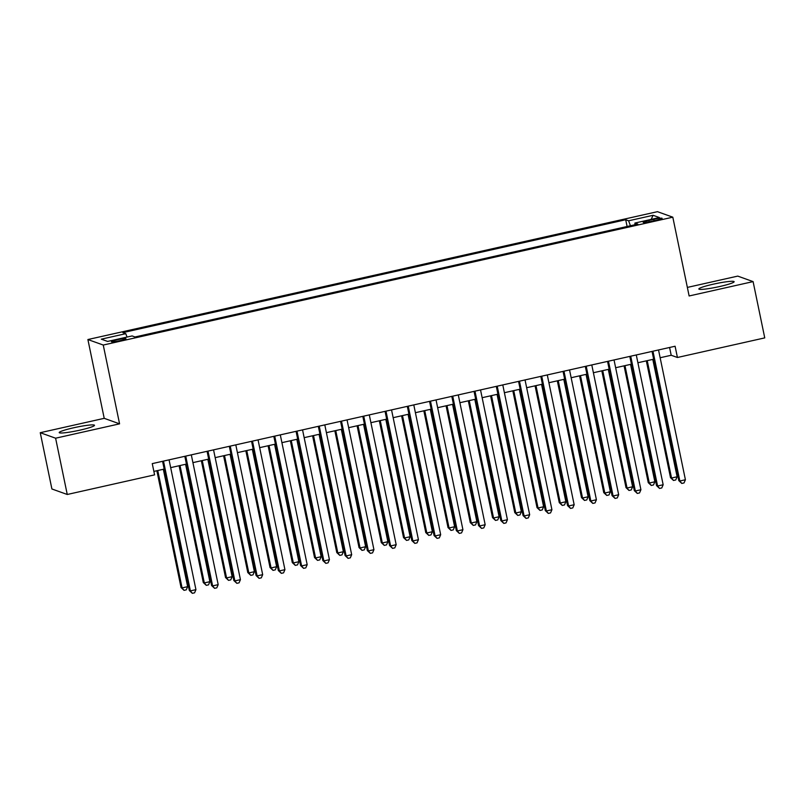 <?xml version="1.0" encoding="UTF-8"?>
<svg xmlns="http://www.w3.org/2000/svg" width="805" height="805" viewBox="0 0 805 805"><rect width="100%" height="100%" fill="white"/><g stroke="black" fill="none" stroke-linecap="round" stroke-linejoin="round"><path stroke-width="1.21" d="M80.087 430.112A18.022 1.821 -11.7 0 0 94.497 425.302A18.022 1.821 -11.7 0 0 73.617 427.787A18.022 1.821 -11.7 0 0 59.198 432.607A18.022 1.821 -11.7 0 0 80.087 430.112M719.73 286.51A18.022 1.821 -11.7 0 0 734.14 281.7A18.022 1.821 -11.7 0 0 713.26 284.185A18.022 1.821 -11.7 0 0 698.841 289.005A18.022 1.821 -11.7 0 0 719.73 286.51M120.015 340.676A7.396 0.745 -11.7 0 0 125.932 338.704A7.396 0.745 -11.7 0 0 117.359 339.73A7.396 0.745 -11.7 0 0 111.442 341.702A7.396 0.745 -11.7 0 0 120.015 340.676M40.25 432.698L55.605 438.202L119.573 423.843L104.217 418.328L40.25 432.698L51.902 488.977L67.258 494.481L154.59 474.87L152.256 463.62L675.093 346.241L677.428 357.49L764.75 337.889L753.098 281.609L737.742 276.105L687.359 287.415M104.217 418.328L87.896 339.539L657.454 211.675L672.809 217.179L103.251 345.043L87.896 339.539M653.811 219.312L648.911 220.419A7.165 0.725 -11.7 0 0 643.185 222.331A7.165 0.725 -11.7 0 0 651.487 221.335L656.387 220.238A7.165 0.725 -11.7 0 0 662.113 218.326A7.165 0.725 -11.7 0 0 653.811 219.312L654.103 220.751M630.436 225.752L628.604 220.791L625.706 219.745L122.893 332.626L125.791 333.673L101.319 339.167L107.629 341.431L132.101 335.937L135.009 336.973L637.822 224.092L634.914 223.045L634.954 224.736M628.604 220.791L653.086 215.297L659.386 217.551L634.914 223.045M55.605 438.202L67.258 494.481M119.573 423.843L103.251 345.043M672.809 217.179L689.13 295.968L753.098 281.609M660.14 357.742L671.199 355.267L677.428 357.49M153.866 471.408L164.19 469.084M170.67 467.635L186.438 464.093M192.918 462.634L208.686 459.102M215.166 457.643L230.934 454.101M237.415 452.651L253.183 449.11M259.663 447.65L275.441 444.108M281.911 442.659L297.689 439.117M304.169 437.658L319.937 434.126M326.417 432.667L342.185 429.125M348.666 427.676L364.434 424.134M370.914 422.675L386.682 419.143M393.162 417.684L408.93 414.142M415.41 412.693L431.178 409.151M437.658 407.692L453.426 404.15M459.907 402.701L475.675 399.159M482.155 397.7L497.923 394.168M504.403 392.709L520.171 389.167M526.651 387.718L542.419 384.176M548.899 382.717L564.667 379.175M571.148 377.726L586.915 374.184M593.396 372.735L609.164 369.193M615.644 367.734L631.412 364.192M637.892 362.743L653.66 359.201M669.589 347.478L671.199 355.267M627.105 226.497L625.706 219.745M125.791 333.673L127.039 337.064M651.175 219.403L653.086 215.297M652.05 351.413L678.806 480.625L679.843 480.998L652.966 351.211M685.407 479.75L684.029 482.94L681.805 483.443L679.843 480.998L685.407 479.75L658.53 349.954M681.805 483.443L678.806 480.625M646.314 360.851L670.505 477.657L671.541 478.029L677.106 476.771L652.795 359.392M647.23 360.64L671.541 478.029L673.503 480.464L670.505 477.657M677.106 476.771L675.727 479.961L673.503 480.464M629.802 356.404L656.558 485.626L657.594 485.999L630.717 356.202M663.159 484.751L661.78 487.941L659.557 488.434L657.594 485.999L663.159 484.751L636.282 354.955M659.557 488.434L656.558 485.626M607.554 361.405L634.31 490.617L635.346 490.99L608.469 361.193M640.911 489.742L639.532 492.932L637.308 493.435L635.346 490.99L640.911 489.742L614.034 359.946M637.308 493.435L634.31 490.617M585.305 366.396L612.062 495.608L613.098 495.981L586.221 366.195M618.663 494.733L617.284 497.923L615.06 498.426L613.098 495.981L618.663 494.733L591.786 364.947M615.06 498.426L612.062 495.608M563.057 371.397L589.813 500.609L590.85 500.982L563.973 371.186M596.414 499.734L595.036 502.924L592.812 503.417L590.85 500.982L596.414 499.734L569.538 369.938M592.812 503.417L589.813 500.609M624.066 365.842L648.256 482.648L649.293 483.02L654.857 481.772L630.546 364.393M624.982 365.641L649.293 483.02L651.255 485.455L648.256 482.648M654.857 481.772L653.479 484.962L651.255 485.455M601.818 370.843L626.008 487.639L627.045 488.011L632.609 486.763L608.298 369.384M602.734 370.632L627.045 488.011L629.007 490.456L626.008 487.639M632.609 486.763L631.231 489.953L629.007 490.456M579.57 375.834L603.76 492.64L604.797 493.012L610.361 491.764L586.05 374.375M580.486 375.623L604.797 493.012L606.759 495.447L603.76 492.64M610.361 491.764L608.983 494.954L606.759 495.447M557.322 380.825L581.512 497.631L582.548 498.003L588.113 496.755L563.802 379.376M558.237 380.624L582.548 498.003L584.511 500.448L581.512 497.631M588.113 496.755L586.734 499.945L584.511 500.448M540.809 376.388L567.565 505.6L568.602 505.973L541.725 376.177M574.166 504.725L572.788 507.915L570.564 508.418L568.602 505.973L574.166 504.725L547.289 374.929M570.564 508.418L567.565 505.6M535.073 385.826L559.264 502.622L560.3 502.994L565.865 501.746L541.554 384.367M535.989 385.615L560.3 502.994L562.262 505.439L559.264 502.622M565.865 501.746L564.486 504.936L562.262 505.439M518.561 381.379L545.317 510.601L546.354 510.974L519.477 381.178M551.918 509.726L550.54 512.906L548.316 513.409L546.354 510.974L551.918 509.726L525.041 379.93M548.316 513.409L545.317 510.601M512.825 390.817L537.015 507.623L538.052 507.995L543.617 506.748L519.306 389.368M513.741 390.616L538.052 507.995L540.014 510.43L537.015 507.623M543.617 506.748L542.238 509.937L540.014 510.43M496.313 386.38L523.069 515.592L524.105 515.965L497.228 386.169M529.67 514.717L528.291 517.907L526.067 518.41L524.105 515.965L529.67 514.717L502.783 384.921M526.067 518.41L523.069 515.592M490.577 395.808L514.767 512.614L515.804 512.986L521.368 511.739L497.057 394.359M491.493 395.607L515.804 512.986L517.766 515.431L514.767 512.614M521.368 511.739L519.99 514.928L517.766 515.431M474.054 391.371L500.821 520.583L501.857 520.956L474.98 391.17M507.422 519.708L506.043 522.898L503.819 523.401L501.857 520.956L507.422 519.708L480.535 389.922M503.819 523.401L500.821 520.583M468.329 400.81L492.519 517.615L493.556 517.987L499.12 516.73L474.809 399.35M469.245 400.598L493.556 517.987L495.518 520.422L492.519 517.615M499.12 516.73L497.742 519.919L495.518 520.422M451.806 396.362L478.573 525.585L479.609 525.957L452.732 396.161M485.174 524.709L483.795 527.899L481.571 528.392L479.609 525.957L485.174 524.709L458.287 394.913M481.571 528.392L478.573 525.585M446.081 405.8L470.271 522.606L471.307 522.978L476.872 521.731L452.561 404.351M446.996 405.599L471.307 522.978L473.27 525.413L470.271 522.606M476.872 521.731L475.493 524.92L473.27 525.413M429.558 401.363L456.324 530.576L457.361 530.948L430.484 401.152M462.925 529.7L461.547 532.89L459.323 533.393L457.361 530.948L462.925 529.7L436.038 399.904M459.323 533.393L456.324 530.576M423.833 410.802L448.023 527.597L449.059 527.969L454.624 526.722L430.313 409.343M424.748 410.59L449.059 527.969L451.021 530.415L448.023 527.597M454.624 526.722L453.245 529.911L451.021 530.415M407.31 406.354L434.076 535.577L435.113 535.949L408.236 406.153M440.677 534.691L439.299 537.881L437.075 538.384L435.113 535.949L440.677 534.691L413.79 404.905M437.075 538.384L434.076 535.577M401.584 415.793L425.775 532.598L426.811 532.97L432.376 531.723L408.065 414.334M402.5 415.591L426.811 532.97L428.773 535.406L425.775 532.598M432.376 531.723L430.997 534.912L428.773 535.406M385.062 411.355L411.828 540.568L412.864 540.94L385.987 411.144M418.429 539.692L417.05 542.882L414.827 543.375L412.864 540.94L418.429 539.692L391.542 409.896M414.827 543.375L411.828 540.568M379.336 420.784L403.526 537.589L404.563 537.961L410.127 536.714L385.816 419.335M380.252 420.582L404.563 537.961L406.525 540.407L403.526 537.589M410.127 536.714L408.749 539.903L406.525 540.407M357.088 425.785L381.278 542.59L382.315 542.962L387.879 541.705L363.568 424.326M358.004 425.573L382.315 542.962L384.277 545.398L381.278 542.59M387.879 541.705L386.501 544.894L384.277 545.398M334.84 430.776L359.03 547.581L360.066 547.953L365.631 546.706L341.32 429.327M335.755 430.574L360.066 547.953L362.029 550.389L359.03 547.581M365.631 546.706L364.252 549.896L362.029 550.389M362.814 416.346L389.58 545.559L390.616 545.931L363.739 416.145M396.181 544.683L394.802 547.873L392.578 548.376L390.616 545.931L396.181 544.683L369.294 414.887M392.578 548.376L389.58 545.559M340.565 421.337L367.332 550.56L368.368 550.932L341.491 421.136M373.933 549.684L372.554 552.874L370.33 553.367L368.368 550.932L373.933 549.684L347.046 419.888M370.33 553.367L367.332 550.56M318.317 426.338L345.083 555.551L346.12 555.923L319.243 426.127M351.674 554.675L350.306 557.865L348.082 558.368L346.12 555.923L351.674 554.675L324.797 424.879M348.082 558.368L345.083 555.551M312.592 435.777L336.782 552.572L337.818 552.944L343.383 551.697L319.072 434.318M313.507 435.565L337.818 552.944L339.78 555.39L336.782 552.572M343.383 551.697L342.004 554.887L339.78 555.39M296.069 431.329L322.835 560.542L323.872 560.914L296.985 431.128M329.426 559.666L328.058 562.856L325.834 563.359L323.872 560.914L329.426 559.666L302.549 429.88M325.834 563.359L322.835 560.542M290.343 440.768L314.534 557.573L315.57 557.946L321.135 556.698L296.824 439.309M291.259 440.556L315.57 557.946L317.532 560.381L314.534 557.573M321.135 556.698L319.756 559.888L317.532 560.381M273.821 436.33L300.587 565.543L301.623 565.915L274.736 436.119M307.178 564.667L305.809 567.857L303.586 568.35L301.623 565.915L307.178 564.667L280.301 434.871M303.586 568.35L300.587 565.543M268.095 445.759L292.285 562.564L293.322 562.937L298.886 561.689L274.575 444.31M269.011 445.557L293.322 562.937L295.284 565.382L292.285 562.564M298.886 561.689L297.508 564.879L295.284 565.382M251.573 441.321L278.339 570.534L279.375 570.906L252.488 441.11M284.93 569.658L283.561 572.848L281.337 573.351L279.375 570.906L284.93 569.658L258.053 439.862M281.337 573.351L278.339 570.534M245.847 450.76L270.037 567.555L271.074 567.928L276.628 566.68L252.327 449.301M246.763 450.548L271.074 567.928L273.036 570.373L270.037 567.555M276.628 566.68L275.26 569.87L273.036 570.373M229.324 446.312L256.091 575.535L257.127 575.907L230.24 446.111M262.682 574.649L261.313 577.839L259.089 578.342L257.127 575.907L262.682 574.649L235.805 444.863M259.089 578.342L256.091 575.535M223.599 455.751L247.789 572.556L248.826 572.929L254.38 571.681L230.079 454.292M224.515 455.55L248.826 572.929L250.788 575.364L247.789 572.556M254.38 571.681L253.012 574.871L250.788 575.364M207.076 451.313L233.832 580.526L234.879 580.898L207.992 451.102M240.433 579.65L239.065 582.84L236.841 583.333L234.879 580.898L240.433 579.65L213.556 449.854M236.841 583.333L233.832 580.526M201.351 460.742L225.541 577.547L226.577 577.92L232.132 576.672L207.831 459.293M202.266 460.541L226.577 577.92L228.54 580.365L225.541 577.547M232.132 576.672L230.763 579.862L228.54 580.365M184.828 456.304L211.584 585.517L212.631 585.889L185.744 456.103M218.185 584.641L216.817 587.831L214.593 588.334L212.631 585.889L218.185 584.641L191.308 454.845M214.593 588.334L211.584 585.517M179.102 465.743L203.293 582.548L204.329 582.921L209.884 581.663L185.583 464.284M180.018 465.532L204.329 582.921L206.291 585.356L203.293 582.548M209.884 581.663L208.515 584.853L206.291 585.356M162.58 461.295L189.336 590.518L190.382 590.89L163.495 461.094M195.937 589.642L194.569 592.832L192.345 593.325L190.382 590.89L195.937 589.642L169.06 459.846M192.345 593.325L189.336 590.518M156.854 470.734L181.044 587.539L182.081 587.912L187.635 586.664L163.335 469.285M157.77 470.533L182.081 587.912L184.043 590.347L181.044 587.539M187.635 586.664L186.267 589.854L184.043 590.347M649.202 221.808L648.911 220.419"/></g></svg>
